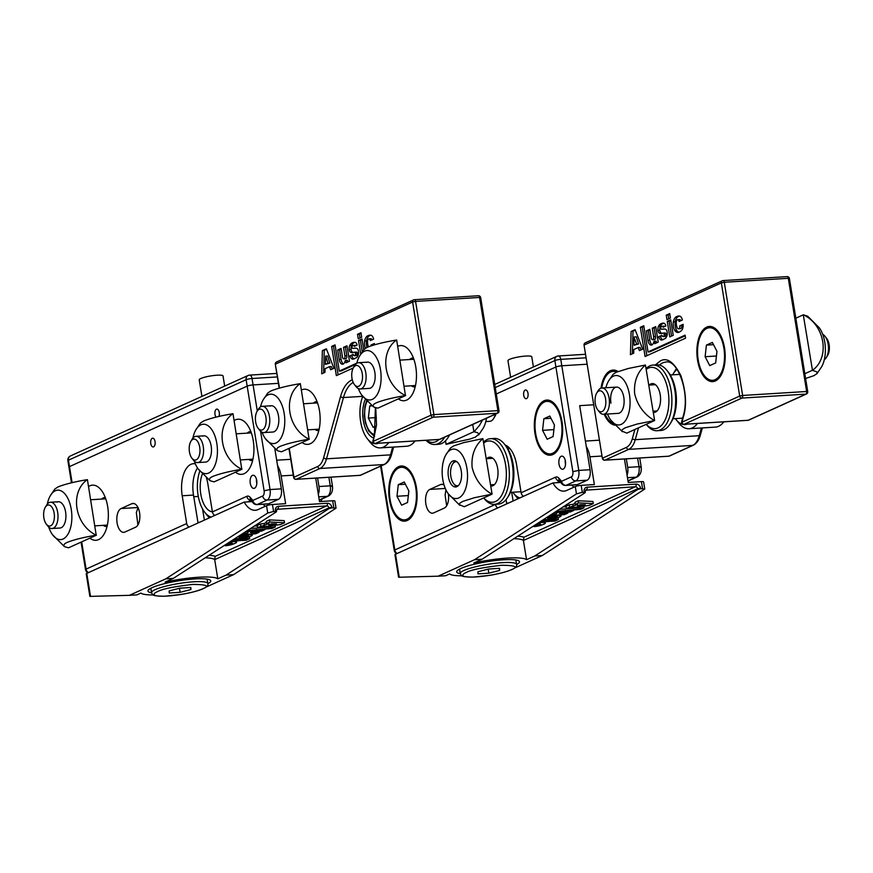 <?xml version="1.0" encoding="UTF-8"?>
<svg xmlns="http://www.w3.org/2000/svg" width="873" height="873" viewBox="0 0 873 873"><rect width="100%" height="100%" fill="white"/><g stroke="black" fill="none" stroke-linecap="round" stroke-linejoin="round"><path stroke-width="1.31" d="M504.55 444.237L505.882 445.917A30.697 15.659 86.5 0 1 513.128 464.381A30.697 15.659 86.5 0 1 508.937 495.264L507.835 497.097A32.89 16.783 -93.5 0 0 512.309 464.01A32.89 16.783 -93.5 0 0 504.55 444.237A32.89 16.783 -93.5 0 0 494.216 438.453L490.451 438.683A32.89 16.783 -93.5 0 0 483.653 442.109M483.697 497.937L484.199 498.559A32.89 16.783 -93.5 0 0 494.522 504.343A32.89 16.783 -93.5 0 0 508.544 464.24A32.89 16.783 -93.5 0 0 490.451 438.683M483.74 497.916A30.697 15.659 -93.5 0 0 500.949 496.464A30.697 15.659 -93.5 0 0 505.598 464.851A30.697 15.659 -93.5 0 0 483.784 442.927M486.719 458.685A14.47 7.388 86.5 0 1 489.709 457.19A14.47 7.388 86.5 0 1 497.675 468.43A14.47 7.388 86.5 0 1 491.51 486.075A14.47 7.388 86.5 0 1 490.768 486.054M518.115 498.712A32.89 16.783 86.5 0 1 516.194 496.584L513.542 493.212A28.514 14.546 -93.5 0 0 519.861 497.916M512.811 492.23A28.514 14.546 -93.5 0 0 513.542 493.212M494.522 504.343L498.297 504.114A32.89 16.783 -93.5 0 0 507.835 497.097M448.416 476.756A13.16 6.711 -93.5 0 0 455.651 486.981A13.16 6.711 -93.5 0 0 461.26 470.94A13.16 6.711 -93.5 0 0 454.025 460.715A13.16 6.711 -93.5 0 0 448.416 476.756M464.25 506.744L459.263 504.627L459.7 503.274L462.69 501.408L474.563 497.675L492.077 494.14L464.25 506.744M466.924 468.375A24.75 12.626 86.5 0 1 462.745 494.489A24.75 12.626 86.5 0 1 448.318 493.845A24.75 12.626 86.5 0 1 442.764 479.321A24.75 12.626 86.5 0 1 445.896 454.811A24.75 12.626 86.5 0 1 466.924 468.375M491.892 494.151C481.612 488.116 475.01 479.179 472.107 467.339C471.158 455.379 474.759 445.808 482.889 438.628L463.727 442.611L453.698 445.885L450.555 447.925L445.896 454.811M482.889 438.628L492.077 494.14M550.121 453.905A26.321 13.422 -93.5 0 0 561.339 421.823A26.321 13.422 -93.5 0 0 546.869 401.373A26.321 13.422 -93.5 0 0 535.651 433.466A26.321 13.422 -93.5 0 0 550.121 453.905L551.256 453.84A26.321 13.422 -93.5 0 0 558.545 448.755M554.388 424.889L553.897 429.702M553.122 436.555L547.185 439.239L542.559 430.334L543.868 418.734L549.804 416.05L554.431 424.955L553.122 436.555M553.853 429.625L542.559 430.334M550.972 418.298L543.868 418.734M555.861 405.443A26.321 13.422 -93.5 0 0 547.993 401.307L546.869 401.373M655.972 341.168L656.54 342.871M654.444 341.703L653.91 341.583A6.155 3.143 -93.5 0 1 651.323 345.108A6.155 3.143 -93.5 0 1 647.941 340.328L646.413 330.845L649.839 329.296L651.214 337.796A2.488 1.266 -93.5 0 0 652.578 339.728A2.488 1.266 -93.5 0 0 653.637 336.694L652.262 328.193L655.71 326.622L658.22 342.107L654.772 343.667L654.444 341.703L656.332 341.583M601.017 388.179A27.63 14.099 86.5 0 1 610.347 370.752A27.63 14.099 86.5 0 1 618.029 371.516M706.683 327.113A27.63 14.099 86.5 0 1 718.01 331.304A27.63 14.099 86.5 0 1 720.76 375.706A27.63 14.099 86.5 0 1 715.402 380.934A27.63 14.099 86.5 0 1 697.549 360.134A27.63 14.099 86.5 0 1 706.683 327.113M683.144 325.072L679.783 325.858L683.09 324.363A5.925 3.023 86.5 0 1 681.486 330.474A14.721 7.508 86.5 0 1 679.445 331.98A9.789 4.998 86.5 0 1 678.037 332.482A9.789 4.998 86.5 0 1 674.698 330.409A8.032 4.103 86.5 0 1 673.312 321.864A9.789 4.998 86.5 0 1 676.455 316.67A9.789 4.998 86.5 0 1 676.935 316.495L678.823 316.386A14.721 7.508 -93.5 0 1 678.987 316.299A14.721 7.508 -93.5 0 1 679.587 316.081M676.935 316.495A14.721 7.508 86.5 0 1 677.099 316.419A14.721 7.508 86.5 0 1 678.517 316.059A14.721 7.508 86.5 0 1 679.15 316.081A5.925 3.023 86.5 0 1 679.259 316.07A5.925 3.023 86.5 0 1 682.38 319.998L679.074 321.493A2.444 1.244 -93.5 0 0 677.754 319.704A2.444 1.244 -93.5 0 0 677.513 319.758A2.444 1.244 -93.5 0 0 677.372 319.845A3.121 1.593 -93.5 0 0 676.269 322.977A6.657 3.394 -93.5 0 0 676.913 326.949A3.121 1.593 -93.5 0 0 678.507 328.794A3.121 1.593 -93.5 0 0 678.801 328.728A2.444 1.244 -93.5 0 0 679.783 325.858M673.312 321.864L675.2 321.744A9.789 4.998 86.5 0 1 678.332 316.55A9.789 4.998 86.5 0 1 678.823 316.386M679.401 319.638A2.444 1.244 86.5 0 1 679.63 319.583A2.444 1.244 86.5 0 1 680.776 320.718M662.836 333.104L664.724 332.995A6.144 3.132 86.5 0 1 665.488 333.126L663.611 333.246A6.144 3.132 -93.5 0 0 662.836 333.104A6.144 3.132 -93.5 0 0 662.247 333.257A6.144 3.132 -93.5 0 0 662.018 333.377A9.778 4.987 86.5 0 1 661.145 333.595A9.778 4.987 86.5 0 1 659.355 333.071A2.914 1.484 86.5 0 1 657.958 330.507A5.052 2.575 86.5 0 1 658.449 326.36A10.967 5.598 86.5 0 1 660.883 323.73A10.967 5.598 86.5 0 1 661.341 323.567L663.229 323.447A14.863 7.584 86.5 0 1 663.338 323.392A14.863 7.584 86.5 0 1 663.829 323.206M661.341 323.567A14.863 7.584 86.5 0 1 661.45 323.512A14.863 7.584 86.5 0 1 662.88 323.152A14.863 7.584 86.5 0 1 663.971 323.239A4.038 2.062 86.5 0 1 665.848 325.978L663.065 327.233A1.484 0.753 -93.5 0 0 662.716 326.6A2.815 1.43 -93.5 0 0 662.018 326.306A2.815 1.43 -93.5 0 0 661.745 326.371A2.815 1.43 -93.5 0 0 661.669 326.415A3.918 1.997 -93.5 0 0 660.926 327.146A1.135 0.578 -93.5 0 0 661.036 328.979A4.769 2.433 -93.5 0 0 661.898 329.23A4.769 2.433 -93.5 0 0 662.018 329.219L663.895 329.099A122.122 62.299 86.5 0 1 664.735 329.001M658.449 326.36L660.326 326.24A10.967 5.598 86.5 0 1 662.771 323.61A10.967 5.598 86.5 0 1 663.229 323.447M663.633 326.262A2.815 1.43 86.5 0 1 663.906 326.186A2.815 1.43 86.5 0 1 664.604 326.48L662.716 326.6M604.258 460.06A2.193 1.124 -93.5 0 0 604.683 460.191L668.696 456.219A2.193 2.193 0 0 0 669.46 456.033A2.193 1.855 -114.4 0 1 668.904 456.175A2.193 1.124 86.5 0 1 668.696 456.219A2.193 1.124 86.5 0 1 668.478 456.197M636.701 344.06L634.06 345.25L633.907 337.174L636.701 344.06L638.589 343.94L634.06 345.25M638.589 343.94L636.286 336.836L634.398 336.956M655.361 364.914L660.446 360.887C667.114 357.199 673.923 362.131 680.896 375.685C686.069 391.879 686.887 405.661 683.352 417.032L681.922 422.226A2.193 1.059 -164.5 0 1 681.693 421.517A2.193 2.193 0 0 0 683.941 424.3A2.193 1.124 -93.5 0 0 684.148 424.245A2.193 1.855 -114.4 0 1 681.922 422.226L739.682 396.058A2.193 1.855 65.6 0 0 741.908 398.077A2.193 1.124 -93.5 0 0 742.628 395.458L739.682 396.058L721.349 282.885L724.295 282.274A2.193 1.124 -93.5 0 0 723.095 280.571A2.193 1.124 -93.5 0 0 722.888 280.626A2.193 1.855 65.6 0 0 721.349 282.885L584.332 344.933A2.193 1.855 -114.4 0 1 585.314 342.816A2.193 2.193 0 0 0 584.059 345.173L602.381 458.358A2.193 2.193 0 0 0 604.683 460.191A2.193 1.124 -93.5 0 0 604.902 460.136A2.193 1.855 -114.4 0 1 602.665 458.118L626.465 447.347A2.193 1.855 65.6 0 0 628.691 449.366L604.902 460.136L668.904 456.175L692.693 445.394A2.193 1.855 65.6 0 0 693.26 445.252L669.46 456.033M670.835 320.511L669.144 321.275L671.544 336.072M669.82 314.269L668.14 315.033L668.751 318.809M662.072 333.355A9.778 4.987 86.5 0 1 661.232 332.951A2.914 1.484 86.5 0 1 659.835 330.387A5.052 2.575 86.5 0 1 660.326 326.24M665.488 333.126A1.135 0.578 86.5 0 1 666.044 334.697A2.139 1.091 86.5 0 1 665.084 336.465A2.139 1.091 86.5 0 1 664.822 336.421M662.203 335.865L658.635 336.749L661.952 335.243A2.292 1.168 -93.5 0 0 662.934 336.541A2.139 1.091 -93.5 0 0 663.196 336.585A2.139 1.091 -93.5 0 0 664.167 334.817A1.135 0.578 -93.5 0 0 663.611 333.246M662.934 339.848A6.187 3.154 86.5 0 1 660.512 336.629M678.965 332.242A9.789 4.998 86.5 0 1 676.586 330.289A8.032 4.103 86.5 0 1 675.2 321.744M681.671 325.749A2.444 1.244 86.5 0 1 680.689 328.608A3.121 1.593 86.5 0 1 680.394 328.685A3.121 1.593 86.5 0 1 680.089 328.641M635.348 330.3L631.103 331.489L635.108 329.667L642.692 349.135L639.418 350.619L638.218 347.541L640.105 347.432L641.055 349.877M632.99 331.369L632.336 353.827M646.849 355.704L642.233 327.168L643.892 326.415M685.185 335.832L649.905 351.808L648.028 351.928L685.076 335.145L685.567 338.178L645.082 356.511L640.346 327.288L643.783 325.727L648.028 351.928M669.144 321.275L667.267 321.395L670.726 319.824L673.236 335.308L669.777 336.869L667.267 321.395M668.14 315.033L666.252 315.153L669.711 313.582L670.431 318.045L666.972 319.605L666.252 315.153M662.018 329.219A122.122 62.299 86.5 0 1 664.178 329.001A122.122 62.299 86.5 0 1 664.211 329.001L664.517 328.979M664.211 329.001A7.901 4.027 86.5 0 1 664.364 328.99A7.901 4.027 86.5 0 1 666.634 330.125A5.478 2.794 86.5 0 1 667.267 333.53A3.361 1.713 86.5 0 1 666.907 335.876A7.715 3.939 86.5 0 1 665.193 338.571L661.647 340.044A6.187 3.154 86.5 0 1 658.635 336.749M666.044 334.697L664.167 334.817M659.355 333.071L661.232 332.951M657.958 330.507L659.835 330.387M680.689 328.608L678.801 328.728M674.698 330.409L676.586 330.289M638.218 347.541L633.809 349.538L633.7 353.205L630.426 354.689L631.103 331.489M642.233 327.168L640.346 327.288M615.072 425.195A27.63 14.099 86.5 0 1 604.181 414.228M652.262 328.193L654.139 328.073L655.525 336.574A2.488 1.266 86.5 0 1 654.466 339.608L652.578 339.728M655.819 327.31L654.139 328.073M646.413 330.845L648.29 330.725L649.828 340.208A6.155 3.143 -93.5 0 0 652.251 344.77M649.949 329.972L648.29 330.725M587.136 364.205L561.808 365.776A4.387 0.72 170.8 0 0 555.905 366.987L496.279 393.985L555.905 366.987A4.387 0.72 -9.2 0 1 561.808 365.776L587.136 364.205M803.291 314.826L803.476 314.815C824.985 325.116 830.245 357.592 812.468 370.338L803.291 314.826L795.838 318.198M812.468 370.338L816.833 371.876L816.975 373.644L821.635 366.758A24.75 12.626 -93.5 0 0 819.212 327.724L807.7 316.222L803.476 314.815M816.975 373.644L813.843 375.685L805.604 378.478M804.83 373.72L812.283 370.348M510.64 377.267L507.955 360.658A12.058 1.975 -9.2 0 1 509.505 359.381A12.058 1.975 -9.2 0 1 522.752 356.337A12.058 1.975 -9.2 0 1 531.766 356.806L533.414 366.955M605.011 414.184A26.321 13.422 -93.5 0 0 613.555 423.536M616.633 372.084A26.321 13.422 -93.5 0 0 613.075 371.385A26.321 13.422 -93.5 0 0 601.759 388.016M617.276 371.811A26.321 13.422 -93.5 0 0 614.21 371.32L613.075 371.385M544.141 400.74A27.63 14.099 -93.5 0 0 535.007 433.75A27.63 14.099 -93.5 0 0 552.849 454.549A27.63 14.099 -93.5 0 0 558.218 449.333A27.63 14.099 -93.5 0 0 555.468 404.919A27.63 14.099 -93.5 0 0 544.141 400.74M398.568 466.673A27.63 14.099 -93.5 0 0 389.434 499.683A27.63 14.099 -93.5 0 0 407.276 520.483A27.63 14.099 -93.5 0 0 412.645 515.266A27.63 14.099 -93.5 0 0 409.895 470.863A27.63 14.099 -93.5 0 0 398.568 466.673M525.175 390.067A4.387 2.237 -93.5 0 0 523.669 394.902A4.387 2.237 -93.5 0 0 526.135 398.721A4.387 2.237 -93.5 0 0 526.561 398.612A4.387 2.237 -93.5 0 0 528.067 393.788A4.387 2.237 -93.5 0 0 525.601 389.958A4.387 2.237 -93.5 0 0 525.175 390.067M565.42 461.239A6.58 3.361 -93.5 0 0 561.808 456.121A6.58 3.361 -93.5 0 0 559.004 464.141A6.58 3.361 -93.5 0 0 562.616 469.259A6.58 3.361 -93.5 0 0 565.42 461.239M577.337 484.646A4.387 2.237 86.5 0 1 576.922 484.755L565.628 485.453A4.387 2.237 86.5 0 0 566.042 485.344L577.337 484.646L587.158 480.205L575.864 480.903A8.774 4.474 -93.5 0 0 578.755 470.416L572.852 471.627A4.387 2.237 86.5 0 1 571.4 476.865C572.044 479.441 573.528 480.794 575.864 480.903L566.042 485.344A4.387 3.699 -114.4 0 1 561.59 481.307A4.387 3.132 139.4 0 0 562.026 483.937A4.387 4.387 0 0 0 565.628 485.453M507.955 446.649A26.321 13.422 -93.5 0 0 507.104 447.62M523.494 496.279A4.387 3.699 -114.4 0 1 521.126 492.765L516.63 464.993A26.321 13.422 -93.5 0 0 505.172 445.023M495.417 504.288L495.438 504.398A4.387 3.699 65.6 0 0 497.796 507.911M506.067 499.596L506.755 503.852M444.073 485.039A12.058 6.155 -93.5 0 0 441.683 484.275A12.058 6.155 -93.5 0 0 440.527 484.57L429.822 489.415A12.058 6.155 -93.5 0 0 425.686 502.695A12.058 6.155 -93.5 0 0 432.473 513.204A12.058 6.155 -93.5 0 0 433.63 512.909L444.335 508.064A12.058 6.155 -93.5 0 0 448.351 493.889M445.939 489.851L445.099 495.111L446.67 505.783M511.698 492.296L513.051 500.666L513.913 500.611M593.705 404.788L579.672 405.65L590.05 469.718A8.774 4.474 86.5 0 1 587.158 480.205M508.402 503.11L506.656 503.219M627.054 475.108A8.774 4.474 -93.5 0 0 627.709 467.382L626.323 458.849M477.978 573.856L477.902 571.771L488.684 569.01L499.552 568.334L499.64 570.418L488.847 573.179L477.978 573.856M499.301 568.345L499.64 570.418M488.193 569.131L488.847 573.179M511.36 569.698C518.704 566.85 515.463 565.377 501.615 565.278C482.834 567.406 471.016 569.807 466.171 572.492A26.321 4.31 -9.2 0 0 475.916 576.911A26.321 4.31 -9.2 0 0 511.36 569.698M597.787 409.939A10.531 5.369 -93.5 0 0 602.108 411.532A10.531 5.369 -93.5 0 0 605.578 398.95A10.531 5.369 -93.5 0 0 598.78 391.028A10.531 5.369 -93.5 0 0 596.739 393.014A10.531 5.369 -93.5 0 0 597.787 409.939L599.38 411.958A13.16 6.711 -93.5 0 0 603.516 414.271L618.204 413.366A13.16 6.711 -93.5 0 0 623.802 397.324A13.16 6.711 -93.5 0 0 616.567 387.099A13.16 6.711 -93.5 0 0 610.958 403.14M626.792 433.128L621.805 431.011L622.242 429.647L625.232 427.781L637.104 424.049L654.619 420.524L626.792 433.128M605.895 387.754A24.75 12.626 86.5 0 1 608.448 381.195A24.75 12.626 86.5 0 1 629.466 394.76A24.75 12.626 86.5 0 1 625.286 420.873A24.75 12.626 86.5 0 1 610.86 420.219A24.75 12.626 86.5 0 1 607.521 414.02M654.434 420.535C644.154 414.5 637.563 405.563 634.649 393.723C633.7 381.752 637.301 372.182 645.442 365.012L628.211 368.504L616.24 372.258L613.097 374.299L608.448 381.195M645.442 365.012L654.619 420.524M825.05 336.345L826.644 338.364A10.531 5.369 86.5 0 1 827.691 355.278L826.36 357.483A13.16 6.711 -93.5 0 0 828.15 344.246A13.16 6.711 -93.5 0 0 825.05 336.345A13.16 6.711 -93.5 0 0 822.737 334.392M824.308 359.709A13.16 6.711 -93.5 0 0 826.36 357.483M712.663 380.29A26.321 13.422 -93.5 0 0 723.881 348.207A26.321 13.422 -93.5 0 0 709.411 327.757A26.321 13.422 -93.5 0 0 698.193 359.84A26.321 13.422 -93.5 0 0 712.663 380.29L713.798 380.213A26.321 13.422 -93.5 0 0 721.098 375.139M716.94 351.262L716.438 356.075M715.664 362.928L709.738 365.612L705.111 356.708L706.41 345.119L712.346 342.423L716.973 351.339L715.664 362.928M716.406 356.009L705.111 356.708M713.514 344.671L706.41 345.119M718.414 331.827A26.321 13.422 -93.5 0 0 710.546 327.691L709.411 327.757M560.39 513.542L559.157 513.389L562.823 512.44L570.32 511.982L573.736 510.432L565.377 510.945A6.155 1.004 170.8 0 0 559.255 511.927A6.155 1.004 170.8 0 0 556.308 513.291A6.155 1.004 170.8 0 0 556.756 513.575L550.798 515.485L564.438 514.644L567.886 513.084L560.39 513.542L560.28 512.855M537.244 523.996L537.419 525.131L534.112 526.626A5.925 0.971 170.8 0 0 540.954 525.262A14.721 2.412 170.8 0 0 543.399 524.335A14.721 2.412 170.8 0 0 543.563 524.258A9.789 1.604 170.8 0 0 544.075 524.04A9.789 1.604 170.8 0 0 545.341 523.003A9.789 1.604 170.8 0 0 544.687 522.556A8.032 1.32 170.8 0 0 538.455 522.829M544.556 521.748L544.687 522.556M537.419 525.131L540.758 524.4L540.081 523.855A6.657 1.091 170.8 0 0 536.579 524.073L536.513 524.084M554.366 517.449L555.326 517.765L555.228 517.154M555.326 517.765L556.821 517.296A3.918 0.644 170.8 0 0 557.301 516.958L555.915 516.969A4.769 0.786 170.8 0 0 554.486 517.405A122.122 20.003 170.8 0 1 551.769 518.376A7.901 1.299 170.8 0 1 547.851 519.446A5.478 0.895 170.8 0 1 544.741 519.664A3.361 0.546 170.8 0 1 543.65 519.479M553.766 515.299L547.491 518.125L549.706 518.038L549.608 517.394M549.706 518.038A6.144 1.004 170.8 0 0 551.474 517.438A6.144 1.004 170.8 0 0 551.692 517.329L551.594 516.783M554.442 517.907L551.671 519.162A4.038 0.666 170.8 0 0 555.948 518.376A14.863 2.433 170.8 0 0 559.036 517.253A14.863 2.433 170.8 0 0 559.146 517.198A10.967 1.801 170.8 0 0 559.637 516.991A10.967 1.801 170.8 0 0 561.055 515.867A5.052 0.829 170.8 0 0 558.906 515.572L555.381 516.15A9.778 1.604 170.8 0 0 551.692 517.329M560.892 514.863L561.055 515.867M516.587 564.547A31.799 5.205 170.8 0 0 519.468 561.743A31.799 5.205 170.8 0 0 495.7 560.51A31.799 5.205 170.8 0 0 460.78 568.519A31.799 5.205 170.8 0 0 456.688 571.902A31.799 5.205 170.8 0 0 460.3 573.659M398.601 577.249L438.137 576.191L474.53 559.713L576.464 493.889L575.274 486.577L566.708 490.451A28.514 14.546 -93.5 0 1 563.98 491.139A28.514 14.546 -93.5 0 1 552.915 482.955L395.513 554.235A4.387 0.72 170.8 0 0 394.945 554.704L398.601 577.249M560.761 482.463L552.915 482.955M461.948 575.798A39.471 6.471 -9.2 0 1 449.606 573.943L445.666 575.733L438.137 576.191M507.857 571.117L504.747 572.066M573.91 487.189A28.514 14.546 86.5 0 1 571.957 485.061M640.662 488.694L640.575 488.16A4.387 3.699 65.6 0 0 636.122 484.122A2.193 1.124 86.5 0 1 635.391 486.741L523.92 537.233L523.429 540.485L637.617 488.76L637.737 489.48L640.662 488.694L644.765 489.022L542.297 555.512L514.644 568.039M637.737 489.48L534.767 555.981L542.297 555.512M534.767 555.981L526.539 559.702A39.471 6.471 170.8 0 0 473.832 562.976L482.06 559.244L474.53 559.713M482.06 559.244L585.03 492.754L582.302 492.317L576.464 493.889M582.302 492.317L581.178 485.366A4.387 0.72 170.8 0 0 575.274 486.577M581.178 485.366L594.36 484.548L589.864 456.786A19.741 10.072 -93.5 0 0 586.285 446.485M624.435 458.969L628.244 482.453L641.415 481.634A4.387 0.72 -9.2 0 1 643.608 481.907L644.765 489.022M585.303 504.976L577.533 505.882L580.174 504.681L585.259 504.747M513.935 538.663A39.471 6.471 170.8 0 1 523.429 540.485L526.539 559.702M539.656 522.043L549.423 521.443L552.882 519.871L541.98 520.548M553.842 515.768A6.187 1.015 170.8 0 0 547.709 517.045L546.989 517.318M556.199 511.371L580.589 509.352L584.026 507.791L559.364 509.319M550.994 521.345L554.933 521.105L558.393 519.533L554.464 519.773L550.994 521.345L550.907 520.766M577.631 504.496L566.326 508.457L589.264 505.412L593.258 503.601L578.581 502.903L575.307 504.387L577.631 504.496M552.751 519.042L552.882 519.871M558.818 514.994L558.906 515.572M555.228 515.212L555.381 516.15M551.55 518.453L551.671 519.162M583.764 506.144L584.026 507.791M566.042 506.755L563.063 506.94M533.97 525.721L534.112 526.626M554.464 519.773L554.3 518.78M558.087 517.645L558.393 519.533M567.886 513.084L567.734 512.135M573.637 509.777L573.736 510.432M550.699 514.917L550.798 515.485M554.06 512.757L554.246 513.924M566.326 508.457L565.977 506.318L569.251 504.834L569.6 506.973M578.581 502.903L578.242 500.764L592.92 501.473L593.258 503.601M578.242 500.764L574.969 502.248L575.307 504.387M575.143 503.328L572.874 504.354L573.223 506.493M572.874 504.354L569.251 504.834M667.103 370.61L668.423 372.302A30.697 15.659 86.5 0 1 676.084 406.6A30.697 15.659 86.5 0 1 671.49 421.637L670.377 423.481A32.89 16.783 -93.5 0 0 675.298 407.364A32.89 16.783 -93.5 0 0 667.103 370.61A32.89 16.783 -93.5 0 0 656.769 364.827L653.004 365.067A32.89 16.783 -93.5 0 0 646.195 368.493M646.249 424.311L646.74 424.944A32.89 16.783 -93.5 0 0 657.074 430.727A32.89 16.783 -93.5 0 0 671.533 407.593A32.89 16.783 -93.5 0 0 653.004 365.067M646.282 424.3A30.697 15.659 -93.5 0 0 668.554 407.069A30.697 15.659 -93.5 0 0 662.891 375.696A30.697 15.659 -93.5 0 0 646.326 369.312M677.066 369.388A28.514 14.546 -93.5 0 0 673.247 373.775A28.514 14.546 -93.5 0 0 672.636 374.833M673.247 373.775L675.462 370.097A32.89 16.783 86.5 0 1 676.477 368.559M649.272 385.069A14.47 7.388 86.5 0 1 652.262 383.563A14.47 7.388 86.5 0 1 660.414 402.278A14.47 7.388 86.5 0 1 654.052 412.46A14.47 7.388 86.5 0 1 653.31 412.427M723.815 421.823A32.89 16.783 86.5 0 1 715.424 427.104L689.07 428.741A32.89 16.783 86.5 0 1 678.736 422.958L676.084 419.586A28.514 14.546 -93.5 0 0 687.346 424.082M697.451 423.46A32.89 16.783 86.5 0 1 689.07 428.741M675.353 418.604A28.514 14.546 -93.5 0 0 676.084 419.586M657.074 430.727L660.839 430.487A32.89 16.783 -93.5 0 0 670.377 423.481M456.95 461.784A12.058 6.155 -93.5 0 0 452.476 464.272A12.058 6.155 -93.5 0 0 450.839 476.396A12.058 6.155 -93.5 0 0 453.676 483.653A12.058 6.155 -93.5 0 0 458.423 485.563M457.048 486.599A13.16 6.711 86.5 0 1 454.342 484.493L453.676 483.653M452.476 464.272L453.032 463.345A13.16 6.711 86.5 0 1 455.455 460.922M565.54 462.177A13.16 2.412 -177.2 0 1 565.137 461.544L565.257 460.409M404.548 519.839A26.321 13.422 -93.5 0 0 415.766 487.756A26.321 13.422 -93.5 0 0 401.296 467.317A26.321 13.422 -93.5 0 0 390.078 499.4A26.321 13.422 -93.5 0 0 404.548 519.839L405.683 519.773A26.321 13.422 -93.5 0 0 412.973 514.699M408.815 490.822L408.324 495.635M407.549 502.488L401.613 505.172L396.986 496.268L398.295 484.668L404.232 481.983L408.859 490.888L407.549 502.488M408.28 495.569L396.986 496.268M405.399 484.231L398.295 484.668M410.288 471.387A26.321 13.422 -93.5 0 0 402.42 467.241L401.296 467.317M603.516 414.271A13.16 6.711 -93.5 0 0 604.782 413.955A13.16 6.711 -93.5 0 0 609.289 399.474A13.16 6.711 -93.5 0 0 601.89 388.005A13.16 6.711 -93.5 0 0 600.624 388.321A13.16 6.711 -93.5 0 0 598.07 390.809L596.739 393.014M485.803 421.572L489.808 421.321A13.16 6.711 -93.5 0 0 491.073 421.004A13.16 6.711 -93.5 0 0 493.627 418.516A13.16 6.711 -93.5 0 0 495.242 414.249M493.627 418.516L494.958 416.312A10.531 5.369 -93.5 0 0 495.995 413.911M371.472 405.214L369.726 406.01L368.362 418.08L373.186 427.366L376.099 426.035M372.247 405.847L369.726 406.01M376.383 417.589L368.362 418.08M47.349 505.271A10.531 5.369 86.5 0 1 54.148 513.193A10.531 5.369 86.5 0 1 50.667 525.775A10.531 5.369 86.5 0 1 46.356 524.171A10.531 5.369 86.5 0 1 45.309 507.257A10.531 5.369 86.5 0 1 47.349 505.271M46.356 524.171L47.95 526.201A13.16 6.711 -93.5 0 0 52.085 528.514A13.16 6.711 -93.5 0 0 53.34 528.198A13.16 6.711 -93.5 0 0 57.694 512.473A13.16 6.711 -93.5 0 0 50.459 502.248A13.16 6.711 -93.5 0 0 49.194 502.564A13.16 6.711 -93.5 0 0 46.64 505.052L45.309 507.257M256.815 481.318A13.16 2.412 -177.2 0 1 256.4 480.685L256.531 479.55M378.609 443.222A28.514 14.546 86.5 0 1 367.347 438.726A28.514 14.546 86.5 0 1 360.243 406.873A28.514 14.546 86.5 0 1 362.775 396.397M373.699 437.984A23.025 11.753 86.5 0 1 362.993 408.499A23.025 11.753 86.5 0 1 365.318 399.376M388.725 442.6A32.89 16.783 86.5 0 1 380.344 447.882A32.89 16.783 86.5 0 1 370.01 442.098L367.347 438.726M415.079 440.963A32.89 16.783 86.5 0 1 406.698 446.245L380.344 447.882M425.969 440.287A32.89 16.783 -93.5 0 0 434.94 444.499L438.704 444.27A32.89 16.783 -93.5 0 0 448.242 437.253L449.344 435.409A30.697 15.659 -93.5 0 0 449.65 434.896M448.242 437.253A32.89 16.783 -93.5 0 0 449.453 434.983M434.94 444.499A32.89 16.783 -93.5 0 0 444.673 437.155M439.01 439.479A30.697 15.659 86.5 0 1 426.504 440.254M251.664 532.683L250.42 532.53L254.087 531.581L261.584 531.122L265.01 529.573L256.651 530.086A6.155 1.004 170.8 0 0 250.518 531.068A6.155 1.004 170.8 0 0 247.572 532.432A6.155 1.004 170.8 0 0 248.03 532.716L242.061 534.625L255.702 533.785L259.161 532.214L251.664 532.683L251.555 531.995M228.508 543.137L228.693 544.272L225.387 545.767A5.925 0.971 170.8 0 0 232.218 544.403A14.721 2.412 170.8 0 0 234.662 543.475A14.721 2.412 170.8 0 0 234.826 543.399A9.789 1.604 170.8 0 0 235.35 543.181A9.789 1.604 170.8 0 0 236.605 542.144A9.789 1.604 170.8 0 0 235.95 541.697A8.032 1.32 170.8 0 0 229.719 541.969M235.819 540.889L235.95 541.697M228.693 544.272L231.891 543.606L232.425 543.202L231.356 542.995A6.657 1.091 170.8 0 0 227.853 543.213L227.777 543.224M245.64 536.589L246.59 536.906L246.492 536.295M246.59 536.906L248.085 536.437A3.918 0.644 170.8 0 0 248.565 536.098L247.179 536.109A4.769 0.786 170.8 0 0 245.76 536.546A122.122 20.003 170.8 0 1 243.043 537.517A7.901 1.299 170.8 0 1 239.126 538.586A5.478 0.895 170.8 0 1 236.005 538.805A3.361 0.546 170.8 0 1 234.913 538.619M245.04 534.44L238.766 537.266L240.981 537.179L240.872 536.535M240.981 537.179A6.144 1.004 170.8 0 0 242.738 536.579A6.144 1.004 170.8 0 0 242.956 536.469L242.869 535.924M245.717 537.048L242.934 538.303A4.038 0.666 170.8 0 0 247.212 537.517A14.863 2.433 170.8 0 0 250.311 536.393A14.863 2.433 170.8 0 0 250.42 536.338A10.967 1.801 170.8 0 0 250.9 536.131A10.967 1.801 170.8 0 0 252.319 535.007A5.052 0.829 170.8 0 0 250.18 534.712L246.644 535.291A9.778 1.604 170.8 0 0 242.956 536.469M252.155 534.003L252.319 535.007M207.85 583.688A31.799 5.205 170.8 0 0 210.731 580.883A31.799 5.205 170.8 0 0 186.964 579.65A31.799 5.205 170.8 0 0 152.044 587.66A31.799 5.205 170.8 0 0 147.952 591.043A31.799 5.205 170.8 0 0 151.575 592.8M89.864 596.39L129.4 595.331L165.794 578.854L267.727 513.029L266.538 505.718L257.982 509.592A28.514 14.546 -93.5 0 1 255.243 510.279A28.514 14.546 -93.5 0 1 244.178 502.095L86.776 573.375A4.387 0.72 170.8 0 0 86.22 573.845L89.864 596.39M252.024 501.604L244.178 502.095M153.222 594.939A39.471 6.471 -9.2 0 1 140.88 593.083L136.93 594.873L129.4 595.331M199.12 590.257L196.01 591.207M265.174 506.329A28.514 14.546 86.5 0 1 263.22 504.201M331.926 507.835L331.838 507.3A4.387 3.699 65.6 0 0 327.386 503.263A2.193 1.124 86.5 0 1 326.666 505.882L215.184 556.374L214.693 559.626L328.892 507.9L329.012 508.621L331.926 507.835L336.029 508.162L233.56 574.652L205.908 587.18M329.012 508.621L226.031 575.121L233.56 574.652M226.031 575.121L217.803 578.843A39.471 6.471 170.8 0 0 165.095 582.116L173.323 578.384L165.794 578.854M173.323 578.384L276.294 511.894L273.576 511.458L267.727 513.029M273.576 511.458L272.452 504.507A4.387 0.72 170.8 0 0 266.538 505.718M272.452 504.507L285.624 503.688L281.128 475.927A19.741 10.072 -93.5 0 0 277.559 465.625M315.71 478.109L319.507 501.593L332.689 500.775A4.387 0.72 -9.2 0 1 334.872 501.047L336.029 508.162M276.566 524.116L268.797 525.022L271.448 523.822L276.534 523.887M205.199 557.803A39.471 6.471 170.8 0 1 214.693 559.626L217.803 578.843M230.93 541.184L240.697 540.583L244.156 539.012L233.244 539.689M245.117 534.909A6.187 1.015 170.8 0 0 238.973 536.186L238.253 536.459M247.463 530.511L271.863 528.492L275.29 526.932L250.638 528.46M242.268 540.485L246.197 540.245L249.656 538.674L245.728 538.914L242.268 540.485L242.17 539.907M268.895 523.636L257.59 527.598L280.528 524.553L284.533 522.741L269.855 522.043L266.581 523.527L268.895 523.636M244.014 538.183L244.156 539.012M250.082 534.134L250.18 534.712M246.492 534.352L246.644 535.291M242.825 537.593L242.934 538.303M275.028 525.284L275.29 526.932M257.317 525.895L254.327 526.081M225.234 544.861L225.387 545.767M245.728 538.914L245.564 537.921M249.351 536.786L249.656 538.674M259.161 532.214L259.008 531.275M264.901 528.918L265.01 529.573M241.974 534.058L242.061 534.625M245.324 531.897L245.509 533.065M257.59 527.598L257.24 525.459L260.514 523.975L260.863 526.113M269.855 522.043L269.506 519.904L284.183 520.614L284.533 522.741M269.506 519.904L266.232 521.388L266.581 523.527M266.407 522.469L264.137 523.494L264.486 525.633M264.137 523.494L260.514 523.975M355.464 365.711A10.531 5.369 86.5 0 1 362.262 373.633A10.531 5.369 86.5 0 1 358.792 386.215A10.531 5.369 86.5 0 1 354.471 384.622A10.531 5.369 86.5 0 1 353.423 367.697A10.531 5.369 86.5 0 1 355.464 365.711M354.471 384.622L356.064 386.641A13.16 6.711 -93.5 0 0 360.2 388.954A13.16 6.711 -93.5 0 0 361.466 388.638A13.16 6.711 -93.5 0 0 365.809 372.913A13.16 6.711 -93.5 0 0 358.574 362.688A13.16 6.711 -93.5 0 0 357.308 363.004A13.16 6.711 -93.5 0 0 354.754 365.492L353.423 367.697M202.678 436.14A13.16 6.711 86.5 0 1 203.933 435.823A13.16 6.711 86.5 0 1 211.342 447.282A13.16 6.711 86.5 0 1 206.825 461.773A13.16 6.711 86.5 0 1 205.559 462.09L197.658 462.581A13.16 6.711 -93.5 0 0 198.913 462.254A13.16 6.711 -93.5 0 0 203.267 446.54A13.16 6.711 -93.5 0 0 196.032 436.314A13.16 6.711 -93.5 0 0 194.766 436.631A13.16 6.711 -93.5 0 0 192.213 439.119L190.881 441.323A10.531 5.369 86.5 0 1 192.922 439.337A10.531 5.369 86.5 0 1 199.721 447.26A10.531 5.369 86.5 0 1 196.239 459.831A10.531 5.369 86.5 0 1 191.929 458.238A10.531 5.369 86.5 0 1 190.881 441.323M232.993 413.726L232.796 413.737C215.031 426.471 220.291 458.958 241.788 469.259L232.993 413.726M194.297 461.13A24.75 12.626 -93.5 0 0 198.226 468.943A24.75 12.626 -93.5 0 0 208.658 473.057A24.75 12.626 -93.5 0 0 216.831 443.484A24.75 12.626 -93.5 0 0 200.845 424.845A24.75 12.626 -93.5 0 0 195.803 429.92L200.463 423.023L203.605 420.982C210.546 418.222 220.28 415.81 232.796 413.737M241.788 469.259C229.272 471.333 219.538 473.744 212.597 476.505L210.295 477.782L209.16 479.714L210.557 480.914L214.158 481.852L241.985 469.248M195.803 429.92A24.75 12.626 -93.5 0 0 192.878 438.17M446.07 444.335L469.838 439.097L475.458 437.067L478.939 434.077L477.498 432.659L473.897 431.72L446.07 444.335L445.503 440.832M486.49 418.211A24.75 12.626 86.5 0 1 483.26 428.13L478.6 435.027M474.094 431.709L479.506 425.402L482.518 420.011M472.719 424.453L473.897 431.72M169.242 592.996L169.166 590.912L179.947 588.151L190.816 587.474L190.903 589.559L180.111 592.32L169.242 592.996M190.565 587.485L190.903 589.559M179.456 588.271L180.111 592.32M202.623 588.839C209.978 585.99 206.726 584.517 192.878 584.419C174.098 586.547 162.291 588.948 157.446 591.632A26.321 4.31 -9.2 0 0 167.19 596.052A26.321 4.31 -9.2 0 0 202.623 588.839M250.878 431.666A14.47 7.388 -93.5 0 0 250.158 431.633A14.47 7.388 -93.5 0 0 248.772 431.993A14.47 7.388 -93.5 0 0 247.179 433.139M248.805 459.405A14.47 7.388 -93.5 0 0 251.959 460.529A14.47 7.388 -93.5 0 0 252.657 460.42M235.448 472.206A27.63 14.099 -93.5 0 0 244.124 473.69A27.63 14.099 -93.5 0 0 249.482 468.474A27.63 14.099 -93.5 0 0 246.732 424.06A27.63 14.099 -93.5 0 0 235.404 419.88A27.63 14.099 -93.5 0 0 234.106 420.6M105.306 497.599A14.47 7.388 -93.5 0 0 104.585 497.577A14.47 7.388 -93.5 0 0 103.2 497.926A14.47 7.388 -93.5 0 0 101.606 499.072M103.232 525.339A14.47 7.388 -93.5 0 0 106.386 526.463A14.47 7.388 -93.5 0 0 107.084 526.354M89.875 538.15A27.63 14.099 -93.5 0 0 98.551 539.623A27.63 14.099 -93.5 0 0 103.909 534.407A27.63 14.099 -93.5 0 0 101.159 490.004A27.63 14.099 -93.5 0 0 89.832 485.814A27.63 14.099 -93.5 0 0 88.533 486.534M218.916 416.443A4.387 2.237 -93.5 0 0 219.09 411.663A4.387 2.237 -93.5 0 0 216.864 409.099A4.387 2.237 -93.5 0 0 216.439 409.208A4.387 2.237 -93.5 0 0 214.9 412.678A4.387 2.237 -93.5 0 0 216.057 417.119M152.218 438.301A4.387 2.237 -93.5 0 0 150.713 443.124A4.387 2.237 -93.5 0 0 153.179 446.943A4.387 2.237 -93.5 0 0 153.604 446.845A4.387 2.237 -93.5 0 0 155.11 442.011A4.387 2.237 -93.5 0 0 152.644 438.191A4.387 2.237 -93.5 0 0 152.218 438.301M256.695 480.379A6.58 3.361 -93.5 0 0 253.072 475.261A6.58 3.361 -93.5 0 0 250.267 483.282A6.58 3.361 -93.5 0 0 253.89 488.4A6.58 3.361 -93.5 0 0 256.695 480.379M268.611 503.786A4.387 2.237 86.5 0 1 268.186 503.896L256.891 504.594A4.387 2.237 86.5 0 0 257.306 504.485L268.611 503.786L278.422 499.345L267.127 500.043A8.774 4.474 -93.5 0 0 270.03 489.557L264.115 490.768A4.387 2.237 86.5 0 1 262.675 496.006C263.319 498.581 264.803 499.934 267.127 500.043L257.306 504.485A4.387 3.699 -114.4 0 1 252.854 500.447A4.387 3.132 139.4 0 0 253.29 503.077A4.387 4.387 0 0 0 256.891 504.594M197.516 467.928A26.321 13.422 -93.5 0 0 193.5 495.078L198.029 522.992M214.758 515.419A4.387 3.699 -114.4 0 1 212.401 511.905L207.894 484.133A26.321 13.422 -93.5 0 0 206.388 477.717M195.334 463.836A26.321 13.422 -93.5 0 0 193.424 463.694A26.321 13.422 -93.5 0 0 182.206 495.777L186.702 523.538A4.387 3.699 65.6 0 0 189.07 527.052M71.477 482.813L68.923 467.066A4.387 0.72 -9.2 0 1 69.491 466.608A4.387 0.72 170.8 0 0 68.923 467.066L67.887 460.66A4.387 0.72 -9.2 0 1 68.454 460.191L246.131 379.711A4.387 0.72 -9.2 0 1 252.035 378.511L277.363 376.94M121.085 508.555A12.058 6.155 -93.5 0 0 116.949 521.836A12.058 6.155 -93.5 0 0 123.737 532.344A12.058 6.155 -93.5 0 0 124.894 532.05L135.599 527.205A12.058 6.155 -93.5 0 0 139.735 513.924A12.058 6.155 -93.5 0 0 132.947 503.415A12.058 6.155 -93.5 0 0 131.79 503.71L121.085 508.555L137.967 507.508M137.934 524.924L136.33 512.549L137.934 508.13A12.058 6.155 86.5 0 1 138.163 507.944M202.558 508.926L204.326 519.806L205.188 519.751M274.799 448.569L281.324 488.858A8.774 4.474 86.5 0 1 278.422 499.345M276.796 373.426L249.623 375.106A4.387 2.237 86.5 0 0 249.209 375.215A4.387 3.699 65.6 0 0 248.085 375.488A4.387 3.699 65.6 0 0 246.131 379.711L247.168 386.128A4.387 0.72 -9.2 0 1 253.083 384.917A4.387 0.72 170.8 0 0 247.168 386.128L69.491 466.608L247.168 386.128L264.115 490.768M199.666 522.25L197.92 522.36M318.318 494.249A8.774 4.474 -93.5 0 0 318.972 486.523L317.586 477.989M278.411 383.345L253.083 384.917L278.411 383.345M259.128 409.35A10.531 5.369 86.5 0 1 265.927 417.272A10.531 5.369 86.5 0 1 262.457 429.843A10.531 5.369 86.5 0 1 258.135 428.25A10.531 5.369 86.5 0 1 257.088 411.336A10.531 5.369 86.5 0 1 259.128 409.35M258.135 428.25L259.728 430.28A13.16 6.711 -93.5 0 0 263.864 432.593A13.16 6.711 -93.5 0 0 265.13 432.266A13.16 6.711 -93.5 0 0 269.473 416.552A13.16 6.711 -93.5 0 0 262.238 406.327A13.16 6.711 -93.5 0 0 260.972 406.643A13.16 6.711 -93.5 0 0 258.419 409.131L257.088 411.336M201.914 396.407L199.219 379.799A12.058 1.975 -9.2 0 1 200.768 378.522A12.058 1.975 -9.2 0 1 214.016 375.477A12.058 1.975 -9.2 0 1 223.03 375.947L224.677 386.095M366.344 362.448A13.16 6.711 86.5 0 1 367.609 362.131A13.16 6.711 86.5 0 1 375.008 373.589A13.16 6.711 86.5 0 1 370.501 388.081A13.16 6.711 86.5 0 1 369.235 388.398L360.2 388.954M396.669 340.034L396.473 340.044C378.707 352.779 383.967 385.266 405.465 395.567L396.669 340.034M358.377 388.594A24.75 12.626 -93.5 0 0 361.902 395.262A24.75 12.626 -93.5 0 0 372.324 399.365A24.75 12.626 -93.5 0 0 380.508 369.792A24.75 12.626 -93.5 0 0 364.521 351.153A24.75 12.626 -93.5 0 0 359.48 356.228L364.139 349.331L367.282 347.29C374.222 344.529 383.956 342.118 396.473 340.044M405.465 395.567C392.948 397.641 383.214 400.052 376.274 402.813L373.971 404.09L372.836 406.021L374.233 407.222L377.823 408.16L405.661 395.556M359.48 356.228A24.75 12.626 -93.5 0 0 356.806 363.277M270.008 406.087A13.16 6.711 86.5 0 1 271.274 405.759A13.16 6.711 86.5 0 1 278.683 417.229A13.16 6.711 86.5 0 1 274.166 431.709A13.16 6.711 86.5 0 1 272.9 432.026L263.864 432.593M300.334 383.662L300.137 383.673C282.372 396.418 287.632 428.894 309.129 439.195L300.334 383.662M262.042 432.222A24.75 12.626 -93.5 0 0 265.567 438.89A24.75 12.626 -93.5 0 0 275.988 443.004A24.75 12.626 -93.5 0 0 284.172 413.42A24.75 12.626 -93.5 0 0 268.186 394.792A24.75 12.626 -93.5 0 0 263.144 399.867L267.804 392.97L270.946 390.929C277.887 388.169 287.621 385.746 300.137 383.673M309.129 439.195C296.613 441.269 286.879 443.691 279.938 446.452L277.636 447.729L276.501 449.66L277.898 450.861L281.488 451.799L309.326 439.184M263.144 399.867A24.75 12.626 -93.5 0 0 260.481 406.916M57.105 502.073A13.16 6.711 86.5 0 1 58.36 501.757A13.16 6.711 86.5 0 1 65.77 513.215A13.16 6.711 86.5 0 1 61.252 527.707A13.16 6.711 86.5 0 1 59.986 528.023L52.085 528.514M87.42 479.659L87.224 479.67C69.458 492.405 74.718 524.891 96.216 535.193L87.42 479.659M48.724 527.063A24.75 12.626 -93.5 0 0 52.653 534.887A24.75 12.626 -93.5 0 0 63.085 539.001A24.75 12.626 -93.5 0 0 71.259 509.417A24.75 12.626 -93.5 0 0 55.272 490.779A24.75 12.626 -93.5 0 0 50.23 495.853L54.89 488.967L58.033 486.916C64.973 484.155 74.707 481.743 87.224 479.67M96.216 535.193C83.699 537.266 73.965 539.678 67.025 542.439L64.722 543.715L63.587 545.647L64.984 546.847L68.585 547.786L96.412 535.182M50.23 495.853A24.75 12.626 -93.5 0 0 47.306 504.103M347.236 360.309L347.803 362M345.719 360.844L345.173 360.724A6.155 3.143 -93.5 0 1 342.598 364.248A6.155 3.143 -93.5 0 1 339.215 359.469L337.676 349.986L341.103 348.436L342.478 356.937A2.488 1.266 -93.5 0 0 343.842 358.868A2.488 1.266 -93.5 0 0 344.911 355.835L343.526 347.334L346.985 345.763L349.484 361.247L346.035 362.808L345.719 360.844L347.596 360.724M301.36 390.013A27.63 14.099 86.5 0 1 301.611 389.893A27.63 14.099 86.5 0 1 312.938 394.072A27.63 14.099 86.5 0 1 315.699 438.486A27.63 14.099 86.5 0 1 310.33 443.702A27.63 14.099 86.5 0 1 302.014 442.502M313.385 403.151A14.47 7.388 86.5 0 1 314.989 402.006A14.47 7.388 86.5 0 1 316.375 401.645A14.47 7.388 86.5 0 1 317.085 401.667M397.695 346.374A27.63 14.099 86.5 0 1 397.946 346.254A27.63 14.099 86.5 0 1 409.273 350.444A27.63 14.099 86.5 0 1 412.034 394.847A27.63 14.099 86.5 0 1 406.665 400.074A27.63 14.099 86.5 0 1 398.35 398.863M409.721 359.523A14.47 7.388 86.5 0 1 411.314 358.366A14.47 7.388 86.5 0 1 412.711 358.017A14.47 7.388 86.5 0 1 413.42 358.039M365.372 348.294A8.032 4.103 86.5 0 1 364.587 341.005A9.789 4.998 86.5 0 1 367.719 335.81A9.789 4.998 86.5 0 1 368.21 335.636L370.087 335.527A14.721 7.508 -93.5 0 1 370.25 335.439A14.721 7.508 -93.5 0 1 370.861 335.221M368.21 335.636A14.721 7.508 86.5 0 1 368.373 335.559A14.721 7.508 86.5 0 1 369.781 335.199A14.721 7.508 86.5 0 1 370.425 335.221A5.925 3.023 86.5 0 1 370.523 335.21A5.925 3.023 86.5 0 1 373.655 339.139L370.348 340.634A2.444 1.244 -93.5 0 0 369.017 338.833A2.444 1.244 -93.5 0 0 368.788 338.899A2.444 1.244 -93.5 0 0 368.635 338.986A3.121 1.593 -93.5 0 0 367.544 342.118A6.657 3.394 -93.5 0 0 368.188 346.09A3.121 1.593 -93.5 0 0 368.439 346.799M364.587 341.005L366.464 340.885A9.789 4.998 86.5 0 1 369.606 335.69A9.789 4.998 86.5 0 1 370.087 335.527M370.665 338.779A2.444 1.244 86.5 0 1 370.905 338.724A2.444 1.244 86.5 0 1 372.051 339.859M354.111 352.245L355.988 352.135A6.144 3.132 86.5 0 1 356.762 352.266L354.875 352.386A6.144 3.132 -93.5 0 0 354.111 352.245A6.144 3.132 -93.5 0 0 353.521 352.397A6.144 3.132 -93.5 0 0 353.281 352.517A9.778 4.987 86.5 0 1 352.419 352.725A9.778 4.987 86.5 0 1 350.619 352.212A2.914 1.484 86.5 0 1 349.222 349.647A5.052 2.575 86.5 0 1 349.713 345.501A10.967 5.598 86.5 0 1 352.157 342.871A10.967 5.598 86.5 0 1 352.616 342.707L354.493 342.587A14.863 7.584 86.5 0 1 354.602 342.532A14.863 7.584 86.5 0 1 355.093 342.347M352.616 342.707A14.863 7.584 86.5 0 1 352.725 342.653A14.863 7.584 86.5 0 1 354.143 342.292A14.863 7.584 86.5 0 1 355.235 342.38A4.038 2.062 86.5 0 1 357.112 345.108L354.34 346.374A1.484 0.753 -93.5 0 0 353.991 345.741A2.815 1.43 -93.5 0 0 353.281 345.446A2.815 1.43 -93.5 0 0 353.019 345.512A2.815 1.43 -93.5 0 0 352.932 345.555A3.918 1.997 -93.5 0 0 352.19 346.286A1.135 0.578 -93.5 0 0 352.31 348.12A4.769 2.433 -93.5 0 0 353.161 348.371A4.769 2.433 -93.5 0 0 353.281 348.36L355.158 348.24A122.122 62.299 86.5 0 1 355.998 348.141M349.713 345.501L351.601 345.381A10.967 5.598 86.5 0 1 354.034 342.751A10.967 5.598 86.5 0 1 354.493 342.587M354.896 345.402A2.815 1.43 86.5 0 1 355.169 345.326A2.815 1.43 86.5 0 1 355.868 345.621L353.991 345.741M295.521 479.201A2.193 1.124 -93.5 0 0 295.958 479.332L359.96 475.359A2.193 2.193 0 0 0 360.735 475.174A2.193 1.855 -114.4 0 1 360.167 475.316A2.193 1.124 86.5 0 1 359.96 475.359A2.193 1.124 86.5 0 1 359.741 475.338M327.975 363.201L325.334 364.39L325.662 356.097L327.975 363.201L329.852 363.081L325.334 364.39M329.852 363.081L327.55 355.977L325.662 356.097M375.739 407.756L376.525 424.976L373.186 441.367A2.193 1.059 -164.5 0 1 372.957 440.658A2.193 2.193 0 0 0 375.204 443.44A2.193 1.124 -93.5 0 0 375.423 443.386A2.193 1.855 -114.4 0 1 373.186 441.367L430.946 415.199A2.193 1.855 65.6 0 0 433.172 417.218A2.193 1.124 -93.5 0 0 433.903 414.599L430.946 415.199L412.613 302.014L415.57 301.414A2.193 1.124 -93.5 0 0 414.359 299.712A2.193 1.124 -93.5 0 0 414.151 299.766A2.193 1.855 65.6 0 0 412.613 302.014L275.606 364.074A2.193 1.855 -114.4 0 1 276.577 361.957A2.193 2.193 0 0 0 275.322 364.314L279.491 388.059M362.109 339.652L360.418 340.415L362.262 351.852M361.095 333.41L359.403 334.173L360.014 337.949M353.336 352.496A9.778 4.987 86.5 0 1 352.496 352.092A2.914 1.484 86.5 0 1 351.11 349.527A5.052 2.575 86.5 0 1 351.601 345.381M356.762 352.266A1.135 0.578 86.5 0 1 357.308 353.838A2.139 1.091 86.5 0 1 356.348 355.606A2.139 1.091 86.5 0 1 356.086 355.562M353.467 355.005L349.898 355.889L353.216 354.383A2.292 1.168 -93.5 0 0 354.209 355.682A2.139 1.091 -93.5 0 0 354.471 355.726A2.139 1.091 -93.5 0 0 355.431 353.958A1.135 0.578 -93.5 0 0 354.875 352.386M354.209 358.989A6.187 3.154 86.5 0 1 351.786 355.769M366.987 347.421A8.032 4.103 86.5 0 1 366.464 340.885M374.408 344.213L372.935 344.89A2.444 1.244 86.5 0 1 372.967 345.239M326.611 349.44L322.366 350.619L326.371 348.807L333.955 368.275L330.681 369.759L329.492 366.682L331.369 366.573L332.329 369.017M324.254 350.51L323.599 372.967M338.124 374.844L333.497 346.308L335.167 345.555M355.475 364.467L341.179 370.949L339.291 371.069L356.85 363.113M415.21 386.794A14.47 7.388 86.5 0 1 414.5 386.903A14.47 7.388 86.5 0 1 411.347 385.79M318.874 430.433A14.47 7.388 86.5 0 1 318.165 430.542A14.47 7.388 86.5 0 1 315.011 429.418M340.568 396.495A2.193 1.059 15.5 0 0 343.46 397.542L326.513 458.816A2.193 1.059 -164.5 0 1 323.632 457.768L340.568 396.495C343.034 387.939 346.756 382.45 351.721 380.028L352.288 379.788M360.418 340.415L358.53 340.535L361.989 338.964L363.757 349.833M360.735 354.143L358.53 340.535M359.403 334.173L357.526 334.294L360.986 332.722L361.706 337.185L358.246 338.746L357.526 334.294M353.281 348.36A122.122 62.299 86.5 0 1 355.442 348.141A122.122 62.299 86.5 0 1 355.475 348.141L355.791 348.12M355.475 348.141A7.901 4.027 86.5 0 1 355.627 348.131A7.901 4.027 86.5 0 1 357.897 349.265A5.478 2.794 86.5 0 1 358.541 352.67A3.361 1.713 86.5 0 1 358.17 355.016A7.715 3.939 86.5 0 1 356.457 357.712L352.91 359.185A6.187 3.154 86.5 0 1 349.898 355.889M357.308 353.838L355.431 353.958M350.619 352.212L352.496 352.092M349.222 349.647L351.11 349.527M372.935 344.89L371.047 344.999L374.353 343.504A5.925 3.023 86.5 0 1 374.419 344.813M371.09 345.839A2.444 1.244 -93.5 0 0 371.047 344.999M329.492 366.682L325.072 368.679L324.974 372.345L321.701 373.83L322.366 350.619M333.497 346.308L331.62 346.428L335.057 344.868L339.291 371.069M353.259 367.991L336.345 375.652L331.62 346.428M343.526 347.334L345.413 347.214L346.788 355.715A2.488 1.266 86.5 0 1 345.73 358.748L343.842 358.868M347.094 346.45L345.413 347.214M337.676 349.986L339.564 349.866L341.092 359.349A6.155 3.143 -93.5 0 0 343.515 363.91M341.212 349.113L339.564 349.866M191.929 458.238L193.522 460.267A13.16 6.711 -93.5 0 0 197.658 462.581M322.05 498.941A24.75 12.626 86.5 0 1 320.849 501.506M211.124 517.056A28.514 14.546 86.5 0 1 204.806 512.342A28.514 14.546 86.5 0 1 198.084 495.209A28.514 14.546 86.5 0 1 199.852 471.005M212.39 511.862A23.025 11.753 86.5 0 1 200.757 493.998A23.025 11.753 86.5 0 1 202.405 473.886M209.378 517.853A32.89 16.783 86.5 0 1 207.468 515.725L204.806 512.342M683.515 424.158A2.193 1.124 -93.5 0 0 683.941 424.3L747.943 420.328A2.193 2.193 0 0 0 748.718 420.131A2.193 1.855 -114.4 0 1 748.15 420.273A2.193 1.124 86.5 0 1 747.943 420.328A2.193 1.124 86.5 0 1 747.725 420.295M807.732 391.628L806.641 391.497A2.193 1.124 86.5 0 1 805.91 394.116A2.193 1.855 65.6 0 0 806.466 393.974A2.193 2.193 0 0 0 807.732 391.628L789.399 278.443A2.193 2.193 0 0 0 787.097 276.61A2.193 1.124 86.5 0 1 788.308 278.312L789.399 278.443M786.889 276.654A2.193 1.124 86.5 0 1 787.097 276.61L723.095 280.571A2.193 2.193 0 0 0 722.32 280.768L585.314 342.816M701.39 427.977L699.251 435.714A21.934 11.185 86.5 0 1 692.693 445.394L628.691 449.366A21.934 11.185 -93.5 0 0 635.249 439.676L699.251 435.714A2.193 1.059 -164.5 0 0 700.364 435.125L702.361 427.923M805.91 394.116L748.15 420.273L684.148 424.245L741.908 398.077L805.91 394.116M788.308 278.312L806.641 391.497L742.628 395.458L724.295 282.274L788.308 278.312M638.534 427.814L635.249 439.676A2.193 1.059 -164.5 0 1 632.368 438.628L634.9 429.451M659.442 365.078A35.084 17.896 86.5 0 1 662.683 362.906A35.084 17.896 86.5 0 1 666.044 362.055C677.47 358.999 690.576 393.658 683.123 416.334A2.193 1.059 15.5 0 0 683.352 417.032M626.465 447.347C629.095 446.059 631.059 443.157 632.368 438.628M653.637 336.694L655.525 336.574M649.828 340.208L647.941 340.328M585.532 354.285L558.36 355.966A4.387 4.387 0 0 0 556.821 356.348A4.387 3.699 65.6 0 1 557.945 356.075A4.387 2.237 86.5 0 1 558.36 355.966A4.387 2.237 86.5 0 1 560.772 359.37L586.099 357.799M494.74 384.469L556.821 356.348A4.387 3.699 65.6 0 0 554.868 360.571A4.387 0.72 -9.2 0 1 560.772 359.37L578.755 470.416L590.05 469.718M495.242 387.579L554.868 360.571L572.852 471.627M397.182 553.482A4.387 3.699 -114.4 0 1 394.825 549.968A4.387 0.72 170.8 0 0 394.258 550.437A4.387 4.387 0 0 0 396.713 553.7M640.618 467.426C641.699 466.848 641.164 466.608 639.003 466.684A8.774 4.474 86.5 0 1 636.101 477.171L637.225 476.887C640.411 474.923 641.731 471.616 641.186 466.957L639.745 458.019M571.4 476.865L561.59 481.307L558.993 478.295A8.774 4.474 -93.5 0 0 555.566 477.16A4.387 3.699 65.6 0 0 559.68 481.209M562.026 483.937L559.429 480.914A4.387 3.132 -40.6 0 1 558.993 478.295M495.438 504.398L394.825 549.968L381.206 465.898M445.306 488.454L429.822 489.415M440.527 484.57L442.862 484.428M555.566 477.16L521.126 492.765M556.679 482.714L559.779 481.318M637.617 458.15L639.003 466.684L627.709 467.382M627.982 480.848L636.101 477.171L627.469 477.706M460.278 573.517C461.817 575.896 459.678 576.813 473.046 577.097L489.382 575.394C494.325 574.652 505.041 572.535 511.916 569.556C515.681 567.788 517.231 566.064 516.565 564.405A28.514 4.671 170.8 0 0 495.253 563.292A28.514 4.671 170.8 0 0 463.945 570.473A28.514 4.671 170.8 0 0 460.278 573.517L459.558 569.098M555.643 511.731L555.981 513.815M395.513 554.235L399.245 577.249M585.532 490.19L635.391 486.741A2.193 1.855 65.6 0 1 637.617 488.76L640.575 488.16M584.102 491.663L585.194 491.794L585.892 489.917A2.193 1.855 65.6 0 1 586.449 489.775A2.193 1.124 -93.5 0 0 587.169 487.156A4.387 3.699 65.6 0 0 584.102 491.663L584.19 492.197M589.864 456.786L602.01 456.033M641.415 481.634L642.55 488.574M587.169 487.156L636.122 484.122M523.92 537.233A41.664 6.82 170.8 0 0 517.809 536.153M565.278 510.301L565.377 510.945M367.129 401.274A19.293 9.843 -93.5 0 0 365.536 421.703A19.293 9.843 -93.5 0 0 374.648 434.492M246.906 530.871L247.245 532.956M86.776 573.375L90.508 596.39M276.796 509.33L326.666 505.882A2.193 1.855 65.6 0 1 328.892 507.9L331.838 507.3M275.366 510.803L276.457 510.934L277.156 509.057A2.193 1.855 65.6 0 1 277.712 508.915A2.193 1.124 -93.5 0 0 278.443 506.296A4.387 3.699 65.6 0 0 275.366 510.803L275.453 511.338M281.128 475.927L293.273 475.174M332.689 500.775L333.813 507.715M278.443 506.296L327.386 503.263M215.184 556.374A41.664 6.82 170.8 0 0 209.084 555.293M256.542 529.442L256.651 530.086M151.542 592.658C153.091 595.037 150.942 595.953 164.32 596.237L180.646 594.535C185.589 593.793 196.316 591.676 203.18 588.697C206.956 586.929 208.505 585.205 207.829 583.535A28.514 4.671 170.8 0 0 186.527 582.433A28.514 4.671 170.8 0 0 155.219 589.613A28.514 4.671 170.8 0 0 151.542 592.658L150.833 588.238M88.446 572.623A4.387 3.699 -114.4 0 1 86.089 569.109A4.387 0.72 170.8 0 0 85.521 569.578A4.387 4.387 0 0 0 87.977 572.841M331.893 486.567C332.962 485.988 332.427 485.748 330.267 485.825A8.774 4.474 86.5 0 1 327.364 496.311L328.488 496.028C331.675 494.063 332.995 490.757 332.46 486.097L331.009 477.16M262.675 496.006L252.854 500.447L250.267 497.435A8.774 4.474 -93.5 0 0 246.83 496.301A4.387 3.699 65.6 0 0 250.944 500.349M253.29 503.077L250.704 500.054A4.387 3.132 -40.6 0 1 250.267 497.435M182.206 495.777L193.5 495.078M186.702 523.538L86.089 569.109L81.68 541.86M72.088 482.671L68.454 460.191A4.387 3.699 65.6 0 1 70.407 455.968A4.387 4.387 0 0 0 67.887 460.66M131.79 503.71L134.136 503.568M193.773 496.726L198.302 496.453M281.324 488.858L270.03 489.557L260.569 431.197M257.295 410.987L252.035 378.511A4.387 2.237 86.5 0 0 249.623 375.106A4.387 4.387 0 0 0 248.085 375.488L70.407 455.968M246.83 496.301L212.401 511.905M247.943 501.855L251.042 500.458M328.881 477.291L330.267 485.825L318.972 486.523M319.245 499.989L327.364 496.311L318.743 496.846M374.779 443.298A2.193 1.124 -93.5 0 0 375.204 443.44L439.217 439.468A2.193 2.193 0 0 0 439.981 439.272A2.193 1.855 -114.4 0 1 439.425 439.414A2.193 1.124 86.5 0 1 439.217 439.468A2.193 1.124 86.5 0 1 438.999 439.435M498.996 410.768L497.905 410.637A2.193 1.124 86.5 0 1 497.184 413.256A2.193 1.855 65.6 0 0 497.741 413.115A2.193 2.193 0 0 0 498.996 410.768L480.663 297.584A2.193 2.193 0 0 0 478.371 295.751A2.193 1.124 86.5 0 1 479.572 297.453L480.663 297.584M478.153 295.794A2.193 1.124 86.5 0 1 478.371 295.751L414.359 299.712A2.193 2.193 0 0 0 413.595 299.908L276.577 361.957M392.654 447.118L390.526 454.855A21.934 11.185 86.5 0 1 383.967 464.534A2.193 1.855 65.6 0 0 384.524 464.392L360.724 475.174M393.625 447.063L391.628 454.266A2.193 1.059 -164.5 0 1 390.526 454.855L326.513 458.816A21.934 11.185 -93.5 0 1 319.954 468.506L296.165 479.277A2.193 1.855 -114.4 0 1 293.939 477.258L293.655 477.498A2.193 2.193 0 0 0 295.958 479.332A2.193 1.124 -93.5 0 0 296.165 479.277L360.167 475.316L383.967 464.534L319.954 468.506A2.193 1.855 65.6 0 1 317.728 466.488C320.358 465.2 322.323 462.297 323.632 457.768M497.184 413.256L439.425 439.414L375.423 443.386L433.172 417.218L497.184 413.256M479.572 297.453L497.905 410.637L433.903 414.599L415.57 301.414L479.572 297.453M353.183 382.429A35.084 17.896 86.5 0 0 343.46 397.542L362.742 396.342M375.401 407.658L374.397 435.474A2.193 1.059 15.5 0 0 374.626 436.173M289.247 448.286L293.939 477.258L317.728 466.488M344.911 355.835L346.788 355.715M341.092 359.349L339.215 359.469M507.726 448.602L509.832 448.471M510.432 492.372L520.963 491.728M448.318 493.845L459.842 505.347M656.027 341.157L654.139 341.267M679.63 319.583L677.754 319.704M663.906 326.186L662.018 326.306M748.718 420.131L806.466 393.974M700.364 435.125C698.978 440.188 696.61 443.56 693.26 445.252M681.693 421.517L683.123 416.334M602.381 458.358L584.059 345.173M663.775 329.11L661.898 329.23M665.084 336.465L663.196 336.585M680.394 328.685L678.507 328.794M560.444 481.088L559.429 480.914M394.258 550.437L380.606 466.171M628.014 481.056L637.214 476.887M516.565 564.405L515.845 559.986M610.86 420.219L622.384 431.72M545.341 523.003L545.134 521.705M585.303 492.448L585.194 491.794M585.412 441.061L599.445 440.188M556.308 513.291L556.014 511.491M670.268 374.975L679.86 374.386M672.985 418.756L682.621 418.156M490.571 484.821L494.489 484.58M486.337 458.718L492.863 458.314M565.518 464.578L565.137 461.544M657.042 410.954L653.113 411.194M655.405 384.687L648.879 385.091M616.567 387.099L601.89 388.005M366.649 400.783L364.969 406.185L364.347 415.974L365.405 422.881L368.701 430.989L374.179 436.238M94.906 525.862L107.379 525.088M50.459 502.248L58.36 501.757M90.672 499.749L105.753 498.821M256.793 483.718L256.4 480.685M209.007 490.953L209.706 495.264M236.605 542.144L236.397 540.845M276.566 511.589L276.457 510.934M276.676 460.202L290.709 459.329M247.572 532.432L247.277 530.631M404.144 386.226L415.493 385.528M358.574 362.688L367.609 362.131M399.921 360.123L413.867 359.261M209.749 480.445L198.226 468.943M207.829 583.535L207.119 579.126M251.708 500.229L250.704 500.054M85.521 569.578L81.08 542.122M319.289 500.196L328.488 496.028M307.809 429.865L319.158 429.156M262.238 406.327L271.274 405.759M303.586 403.763L317.532 402.9M373.415 406.753L361.902 395.262M277.079 450.392L265.567 438.89M64.176 546.378L52.653 534.887M347.29 360.298L345.413 360.407M370.905 338.724L369.017 338.833M355.169 345.326L353.281 345.446M439.981 439.272L497.741 413.115M391.628 454.266C390.253 459.329 387.885 462.701 384.524 464.392M372.957 440.658L374.397 435.474M293.655 477.498L288.941 448.416M279.185 388.136L275.322 364.314M355.049 348.251L353.161 348.371M356.348 355.606L354.471 355.726M240.479 459.918L252.952 459.154M196.032 436.314L203.933 435.823M236.245 433.816L251.326 432.888"/></g></svg>
